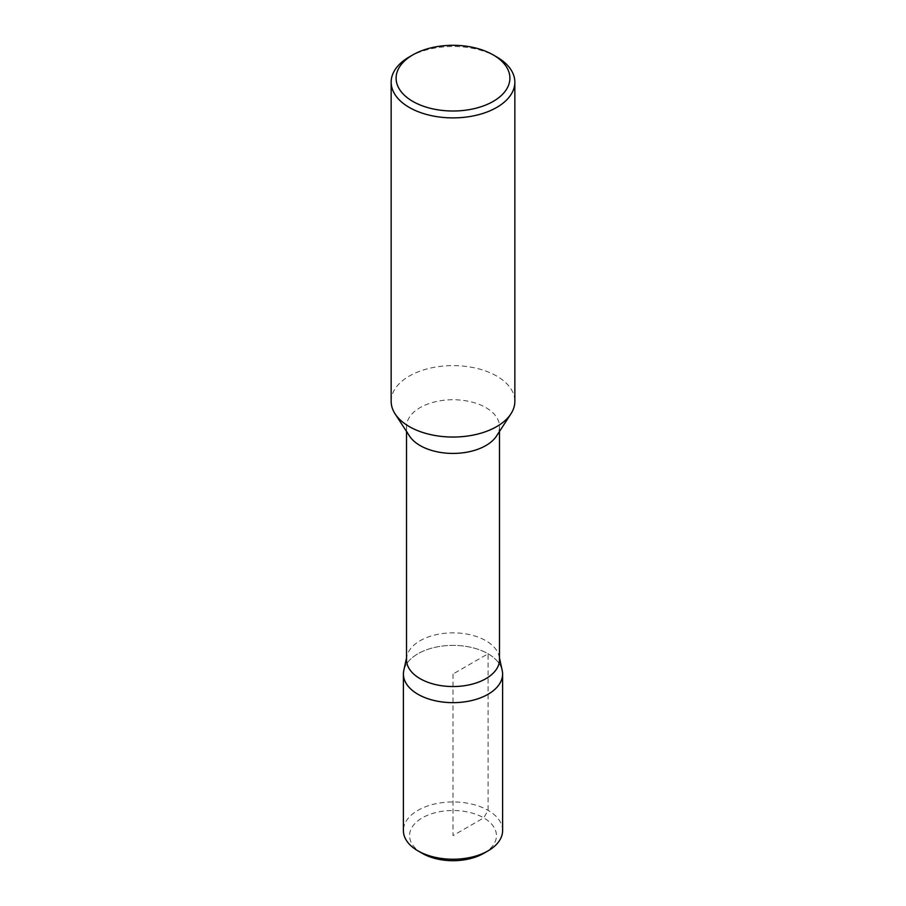 <?xml version="1.0" encoding="UTF-8"?>
<svg xmlns="http://www.w3.org/2000/svg" width="906" height="906" viewBox="0 0 906 906"><rect width="100%" height="100%" fill="white"/><g stroke="black" fill="none" stroke-linecap="round" stroke-linejoin="round"><path stroke-width="0.68" stroke-dasharray="4.53 3.4" d="M391.154 401.335A61.846 35.708 180 0 1 429.331 368.346A61.846 35.708 180 0 1 496.737 376.081A61.846 35.708 180 0 1 514.846 401.335M409.467 436.001A46.489 26.84 180 0 1 406.511 426.579A46.489 26.84 180 0 1 435.208 401.788A46.489 26.84 180 0 1 485.876 407.598A46.489 26.84 180 0 1 499.489 426.579A46.489 26.84 180 0 1 496.533 436.001M409.263 56.942A61.846 35.708 180 0 1 496.737 56.942M403.804 670.451A49.581 28.63 180 0 1 436.919 646.941A49.581 28.63 180 0 1 488.062 653.781A49.581 28.63 180 0 1 502.196 670.451M406.511 659.704A46.489 26.84 180 0 1 406.873 656.352A46.489 26.84 180 0 1 441.596 633.679A46.489 26.84 180 0 1 485.876 640.723A46.489 26.84 180 0 1 499.127 656.352A46.489 26.84 180 0 1 499.489 659.704M483.736 853.35A43.454 25.096 0 0 0 483.725 817.869A43.454 25.096 0 0 0 422.275 817.869A43.454 25.096 0 0 0 422.264 853.35M502.604 830.598A49.603 28.641 0 0 0 453 801.957A49.603 28.641 0 0 0 403.397 830.598M502.026 669.67A49.603 28.641 0 0 0 488.074 653.77A49.603 28.641 0 0 0 437.564 646.805A49.603 28.641 0 0 0 403.974 669.67M453 674.019L453 835.604L483.725 817.869L488.074 810.349L488.074 653.77L453 674.019M406.873 656.352L406.511 658.016M499.127 656.352L499.489 658.016M406.511 426.579L406.511 431.449M499.489 426.579L499.489 431.449"/><path stroke-width="1.36" d="M496.737 56.942L493.238 54.926L496.737 56.942A61.846 35.708 180 0 1 514.846 82.186L514.846 401.335A61.846 35.708 180 0 1 510.905 413.872A61.846 35.708 180 0 1 453 437.043A61.846 35.708 180 0 1 395.095 413.872A61.846 35.708 180 0 1 391.154 401.335L391.154 82.186A61.846 35.708 180 0 1 409.263 56.942L412.762 54.926A56.897 32.854 180 0 1 493.238 54.926L493.238 54.926A56.897 32.854 180 0 1 493.238 101.381A56.897 32.854 180 0 1 412.762 101.381A56.897 32.854 180 0 1 412.762 54.926M510.905 413.872L496.533 436.001A46.489 26.84 180 0 1 453 453.419A46.489 26.84 180 0 1 409.467 436.001L395.095 413.872M514.846 82.186A61.846 35.708 180 0 1 453 117.893A61.846 35.708 180 0 1 391.154 82.186M499.489 658.016L502.196 670.451A49.581 28.63 180 0 1 453 702.648A49.581 28.63 180 0 1 403.804 670.451L406.511 658.016M499.489 431.449L499.489 659.704A46.489 26.84 180 0 1 453 686.544A46.489 26.84 180 0 1 406.511 659.704L406.511 431.449M403.974 669.67A49.603 28.641 0 0 0 403.397 674.019L403.397 830.598A49.603 28.641 0 0 0 417.926 850.847L422.275 853.35A43.454 25.096 0 0 0 422.275 853.35A43.454 25.096 0 0 0 483.736 853.35L488.074 850.847A49.603 28.641 0 0 0 502.604 830.598L502.604 674.019A49.603 28.641 0 0 0 502.026 669.67M422.264 853.35L417.926 850.847A49.603 28.641 0 0 0 488.074 850.847M403.397 674.019A49.603 28.641 0 0 0 417.926 694.268A49.603 28.641 0 0 0 471.981 700.474A49.603 28.641 0 0 0 502.604 674.019"/></g></svg>
